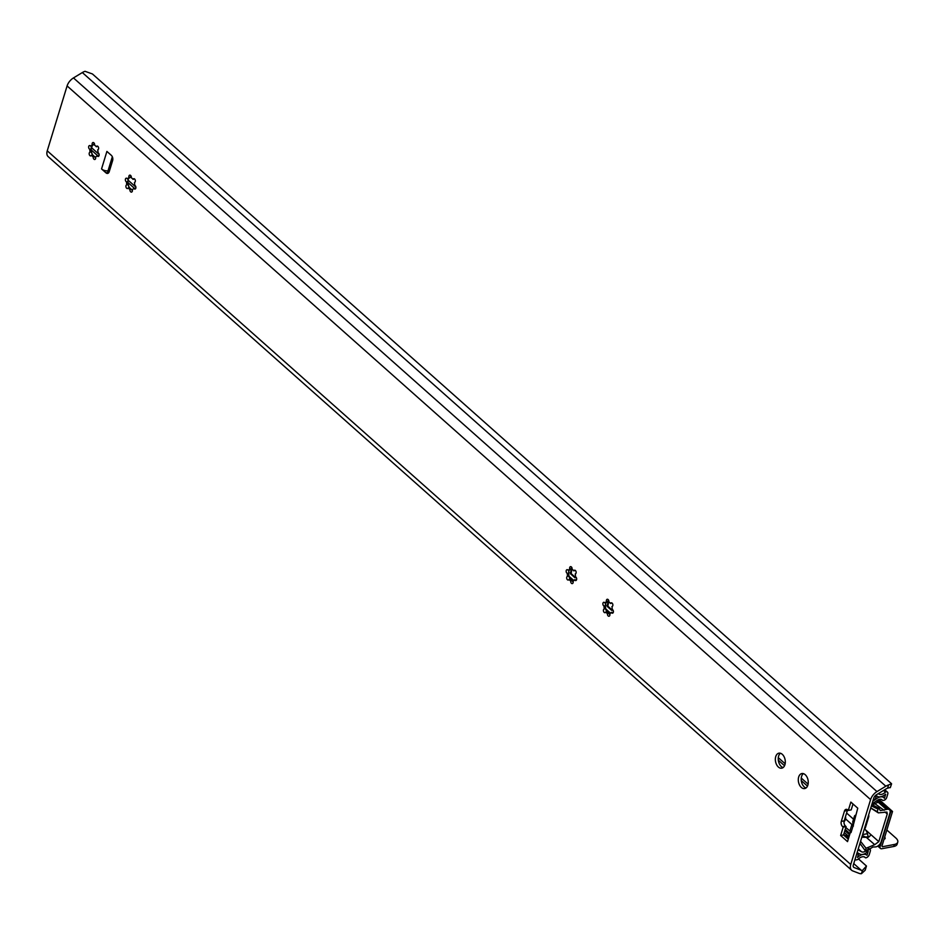 <?xml version="1.0" encoding="UTF-8"?>
<svg xmlns="http://www.w3.org/2000/svg" width="945" height="945" viewBox="0 0 945 945"><rect width="100%" height="100%" fill="white"/><g stroke="black" fill="none" stroke-linecap="round" stroke-linejoin="round"><path stroke-width="1.42" d="M82.333 72.552A10.489 6.237 -48.4 0 1 85.05 71.312L92.445 73.97L891.513 783.688L888.56 784.976A10.489 6.237 -48.4 0 0 885.831 786.216L876.972 791.591A9.544 5.682 -48.4 0 0 870.593 799.6L850.748 864.486A9.544 5.682 -48.4 0 0 851.646 870.262L48.148 156.598A9.544 5.682 -48.4 0 1 47.25 150.822L67.095 85.924A9.544 5.682 -48.4 0 1 73.474 77.927L82.333 72.552L885.831 786.216M889.8 787.587L887.579 788.177A6.686 3.981 131.6 0 0 886.174 788.862L876.358 794.816A3.815 2.268 131.6 0 0 873.806 798.017L853.335 864.97A3.815 2.268 131.6 0 0 853.689 867.286A3.815 2.268 131.6 0 0 854.115 867.545L861.273 870.286A6.686 3.981 131.6 0 0 862.419 870.487L866.459 866.033L865.195 870.203L861.438 873.688A10.489 6.237 -48.4 0 1 859.182 873.393L852.721 870.912A9.544 5.682 -48.4 0 1 851.646 870.262M858.485 858.875L866.459 866.033L858.438 858.91M891.584 783.854L890.273 787.669M105.958 172.829L101.552 168.931L106.903 151.424L111.309 155.323A3.815 2.433 -100.7 0 1 112.632 160.544L109.218 171.695A3.815 2.433 -100.7 0 1 107.635 173.407A3.815 2.433 -100.7 0 1 105.958 172.829L108.84 172.285A3.815 2.433 -100.7 0 0 108.935 172.368M852.874 823.863L851.823 824.772L853.406 826.06L852.721 821.843M853.37 824.879L857.753 808.188L850.854 802.081L848.303 810.432L847.736 809.924A3.815 2.433 -100.7 0 0 846.047 809.357A3.815 2.433 -100.7 0 0 844.464 811.07L841.298 821.418A3.815 2.433 -100.7 0 0 842.621 826.639L843.2 827.147L840.637 835.498L847.523 841.617L850.453 832.072L851.02 832.58A4.772 2.339 -163 0 1 850.524 832.049L850.453 832.072M805.223 774.699A7.643 4.867 -100.7 0 0 801.856 773.553A7.643 4.867 -100.7 0 0 798.301 779.377A7.643 4.867 -100.7 0 0 801.336 787.433A7.643 4.867 -100.7 0 0 804.703 788.567A7.643 4.867 -100.7 0 0 808.258 782.755A7.643 4.867 -100.7 0 0 805.223 774.699M782.271 754.311A7.643 4.867 -100.7 0 0 778.904 753.165A7.643 4.867 -100.7 0 0 775.349 758.989A7.643 4.867 -100.7 0 0 778.373 767.045A7.643 4.867 -100.7 0 0 781.739 768.179A7.643 4.867 -100.7 0 0 785.307 762.367A7.643 4.867 -100.7 0 0 782.271 754.311M95.516 156.964A1.914 1.217 79.3 0 1 94.795 159.481A1.914 1.217 79.3 0 1 93.567 158.713A1.914 1.217 79.3 0 1 93.236 156.799A6.202 3.957 79.3 0 1 91.488 155.252A1.914 1.217 79.3 0 1 90.767 155.913A1.914 1.217 79.3 0 1 89.22 154.271A1.914 1.217 79.3 0 1 90.058 152.169A1.914 1.217 79.3 0 1 90.106 152.157A6.202 3.957 79.3 0 1 89.881 149.286A1.914 1.217 79.3 0 1 88.653 147.373A1.914 1.217 79.3 0 1 89.527 145.554A1.914 1.217 79.3 0 1 90.779 146.357A6.202 3.957 79.3 0 1 92.279 145.034A1.914 1.217 79.3 0 1 93.012 142.518A1.914 1.217 79.3 0 1 94.24 143.286A1.914 1.217 79.3 0 1 94.571 145.199A6.202 3.957 79.3 0 1 96.307 146.747A1.914 1.217 79.3 0 1 97.028 146.085A1.914 1.217 79.3 0 1 98.575 147.727A1.914 1.217 79.3 0 1 97.737 149.83A1.914 1.217 79.3 0 1 97.701 149.842A6.202 3.957 79.3 0 1 97.926 152.712A1.914 1.217 79.3 0 1 99.154 154.626A1.914 1.217 79.3 0 1 98.268 156.445A1.914 1.217 79.3 0 1 97.028 155.641A6.202 3.957 79.3 0 1 95.516 156.964M132.253 189.591A1.914 1.217 79.3 0 1 131.52 192.107A1.914 1.217 79.3 0 1 130.292 191.339A1.914 1.217 79.3 0 1 129.961 189.425A6.202 3.957 79.3 0 1 128.225 187.878A1.914 1.217 79.3 0 1 127.504 188.539A1.914 1.217 79.3 0 1 125.957 186.886A1.914 1.217 79.3 0 1 126.795 184.783A1.914 1.217 79.3 0 1 126.843 184.783A6.202 3.957 79.3 0 1 126.606 181.912A1.914 1.217 79.3 0 1 125.378 179.999A1.914 1.217 79.3 0 1 126.264 178.18A1.914 1.217 79.3 0 1 127.504 178.983A6.202 3.957 79.3 0 1 129.016 177.66A1.914 1.217 79.3 0 1 129.749 175.144A1.914 1.217 79.3 0 1 130.977 175.912A1.914 1.217 79.3 0 1 131.296 177.825A6.202 3.957 79.3 0 1 133.044 179.373A1.914 1.217 79.3 0 1 133.765 178.711A1.914 1.217 79.3 0 1 135.312 180.353A1.914 1.217 79.3 0 1 134.474 182.456A1.914 1.217 79.3 0 1 134.426 182.468A6.202 3.957 79.3 0 1 134.662 185.326A1.914 1.217 79.3 0 1 135.891 187.24A1.914 1.217 79.3 0 1 135.005 189.071A1.914 1.217 79.3 0 1 133.765 188.268A6.202 3.957 79.3 0 1 132.253 189.591M609.761 613.707A1.914 1.217 79.3 0 1 609.029 616.234A1.914 1.217 79.3 0 1 607.8 615.467A1.914 1.217 79.3 0 1 607.481 613.553A6.202 3.957 79.3 0 1 605.733 612.006A1.914 1.217 79.3 0 1 605.013 612.667A1.914 1.217 79.3 0 1 603.465 611.013A1.914 1.217 79.3 0 1 604.304 608.911A1.914 1.217 79.3 0 1 604.351 608.899A6.202 3.957 79.3 0 1 604.115 606.04A1.914 1.217 79.3 0 1 602.886 604.127A1.914 1.217 79.3 0 1 603.772 602.296A1.914 1.217 79.3 0 1 605.013 603.099A6.202 3.957 79.3 0 1 606.525 601.788A1.914 1.217 79.3 0 1 607.257 599.26A1.914 1.217 79.3 0 1 608.486 600.028A1.914 1.217 79.3 0 1 608.816 601.941A6.202 3.957 79.3 0 1 610.553 603.489A1.914 1.217 79.3 0 1 611.273 602.827A1.914 1.217 79.3 0 1 612.821 604.481A1.914 1.217 79.3 0 1 611.982 606.584A1.914 1.217 79.3 0 1 611.935 606.595A6.202 3.957 79.3 0 1 612.171 609.454A1.914 1.217 79.3 0 1 613.399 611.368A1.914 1.217 79.3 0 1 612.514 613.187A1.914 1.217 79.3 0 1 611.273 612.395A6.202 3.957 79.3 0 1 609.761 613.707M573.024 581.081A1.914 1.217 79.3 0 1 572.304 583.608A1.914 1.217 79.3 0 1 571.075 582.841A1.914 1.217 79.3 0 1 570.745 580.927A6.202 3.957 79.3 0 1 569.008 579.38A1.914 1.217 79.3 0 1 568.288 580.041A1.914 1.217 79.3 0 1 566.728 578.387A1.914 1.217 79.3 0 1 567.579 576.285A6.202 3.957 79.3 0 1 567.39 573.414A1.914 1.217 79.3 0 1 566.161 571.501A1.914 1.217 79.3 0 1 567.035 569.681A1.914 1.217 79.3 0 1 568.288 570.473A6.202 3.957 79.3 0 1 569.8 569.162A1.914 1.217 79.3 0 1 570.52 566.634A1.914 1.217 79.3 0 1 571.749 567.402A1.914 1.217 79.3 0 1 572.079 569.315A6.202 3.957 79.3 0 1 573.816 570.863A1.914 1.217 79.3 0 1 574.536 570.201A1.914 1.217 79.3 0 1 576.096 571.855A1.914 1.217 79.3 0 1 575.245 573.958A1.914 1.217 79.3 0 1 575.21 573.969A6.202 3.957 79.3 0 1 575.434 576.828A1.914 1.217 79.3 0 1 576.663 578.742A1.914 1.217 79.3 0 1 575.788 580.561A1.914 1.217 79.3 0 1 574.536 579.769A6.202 3.957 79.3 0 1 573.024 581.081M567.579 576.285A1.914 1.217 79.3 0 1 567.614 576.273L568.713 576.072L569.823 578.482A8.599 5.469 -100.7 0 0 570.331 579.486M109.585 170.502L108.037 170.797A4.772 2.339 -163 0 1 107.257 170.88L108.84 172.285M847.641 809.841A3.815 2.433 -100.7 0 0 847.358 810.515L844.192 820.862A3.815 2.433 -100.7 0 0 845.515 826.084L846.094 826.591L843.531 834.955L848.279 839.16M853.004 803.982L851.197 809.889L848.303 810.432M803.368 773.636A7.643 4.867 -100.7 0 0 801.206 779.979A7.643 4.867 -100.7 0 0 804.23 786.89A7.643 4.867 -100.7 0 0 806.073 787.941M780.416 753.248A7.643 4.867 -100.7 0 0 778.255 759.591A7.643 4.867 -100.7 0 0 781.267 766.489A7.643 4.867 -100.7 0 0 783.121 767.553M91.535 146.203L91.441 146.605A8.599 5.469 -100.7 0 0 92.315 154.366A8.599 5.469 -100.7 0 0 92.823 155.37M128.177 179.196A8.599 5.469 -100.7 0 0 129.052 186.98A8.599 5.469 -100.7 0 0 129.559 187.996M605.686 603.312A8.599 5.469 -100.7 0 0 606.56 611.108A8.599 5.469 -100.7 0 0 607.068 612.112M568.949 570.685A8.599 5.469 -100.7 0 0 569.823 578.482L570.083 579.179L569.008 579.38M107.257 170.88A4.772 2.339 -163 0 1 101.552 168.931M868.609 815.015A3.815 2.268 -48.4 0 1 868.691 817L865.525 827.347A3.815 2.268 -48.4 0 1 864.143 829.592M855.615 815.157A4.772 2.339 17 0 0 854.457 816.173A4.772 2.339 17 0 0 854.847 817.661M851.811 824.796L850.075 830.501A4.772 2.339 17 0 0 850.524 832.049M840.637 835.498L843.531 834.955M846.094 826.591L843.2 827.147M97.748 146.274L96.307 146.747M90.779 146.357L91.854 146.144A6.202 3.957 79.3 0 1 93.366 144.833L92.279 145.034M94.24 143.286L93.366 144.833M91.63 145.861L90.956 149.086A6.202 3.957 79.3 0 0 91.192 151.956L92.575 155.051L91.488 155.252M92.575 155.051A6.202 3.957 79.3 0 0 94.323 156.598L95.681 157.992M97.028 155.641L98.977 155.819M91.192 151.956L90.106 152.157M90.956 149.086L89.881 149.286M94.323 156.598L93.236 156.799M134.485 178.9L133.044 179.373M127.504 178.983L128.591 178.77A6.202 3.957 79.3 0 1 130.103 177.459L129.016 177.66M130.977 175.912L130.103 177.459M128.366 178.487L127.693 181.712A6.202 3.957 79.3 0 0 127.918 184.57L129.311 187.677L128.225 187.878M129.311 187.677A6.202 3.957 79.3 0 0 131.048 189.224L132.418 190.618M133.765 188.268L135.714 188.445M127.918 184.57L126.843 184.783M127.693 181.712L126.606 181.912M131.048 189.224L129.961 189.425M611.994 603.016L610.553 603.489M605.013 603.099L606.099 602.898A6.202 3.957 79.3 0 1 607.611 601.575L606.525 601.788M608.486 600.028L607.611 601.575M605.875 602.615L605.202 605.839A6.202 3.957 79.3 0 0 605.438 608.698L606.82 611.793L605.733 612.006M606.82 611.793A6.202 3.957 79.3 0 0 608.556 613.34L609.927 614.734M611.273 612.395L613.222 612.561M605.438 608.698L604.351 608.899M605.202 605.839L604.115 606.04M608.556 613.34L607.481 613.553M575.257 570.39L573.816 570.863M568.288 570.473L569.374 570.272A6.202 3.957 79.3 0 1 570.874 568.949L569.8 569.162M571.749 567.413L570.874 568.949M568.701 576.072A6.202 3.957 79.3 0 1 568.477 573.213L567.39 573.414M569.138 569.989L568.477 573.213M570.083 579.179A6.202 3.957 79.3 0 0 571.831 580.714L573.19 582.108M574.536 579.769L576.485 579.935M571.831 580.714L570.745 580.927M575.8 577.005L574.973 577.773L570.39 573.698L571.701 567.472M612.525 609.631L611.71 610.399L607.115 606.324L608.438 600.099M575.623 577.572L571.111 573.556L572.091 568.429M612.36 610.198L607.848 606.182L608.828 601.055M844.015 821.76L844.357 821.347A4.56 2.705 131.6 0 0 845.421 816.834M848.846 835.711A3.815 2.433 79.3 0 1 847.252 835.132L844.287 832.498M849.271 835.912L846.838 836.101A3.815 2.433 79.3 0 1 846.755 836.112A3.815 2.433 79.3 0 1 845.078 835.545L843.72 834.341M848.704 837.754L846.838 836.101M872.814 801.242L876.795 798.501A8.599 5.115 -48.4 0 1 883.858 797.663A8.599 5.115 -48.4 0 1 884.414 798.312L885.666 794.225A9.544 5.682 -48.4 0 1 876.747 795.973A9.544 5.682 -48.4 0 1 876.381 795.595L875.271 799.234L873.322 799.6M878.401 793.576A6.686 3.981 131.6 0 0 878.649 793.835A6.686 3.981 131.6 0 0 885.43 792.134L886.067 791.792A3.343 1.984 131.6 0 1 887.438 792.087A3.343 1.984 131.6 0 1 887.745 794.107L886.705 797.521A2.87 1.701 131.6 0 1 883.799 800.32L883.457 800.391A2.87 1.701 131.6 0 1 882.276 800.143A2.87 1.701 131.6 0 1 882.169 800.025A5.729 3.414 131.6 0 0 881.957 799.801A5.729 3.414 131.6 0 0 877.243 800.368L872.058 803.947A1.914 1.134 -48.4 0 0 871.975 804.006M858.261 848.858L861.533 851.764L858.036 849.827A1.914 1.134 -48.4 0 1 857.966 849.791M861.533 851.764A5.729 3.414 131.6 0 0 865.75 851.032M866.837 850.169A5.729 3.414 131.6 0 0 866.848 850.169L866.848 850.169A2.87 1.701 131.6 0 1 868.514 849.248L868.857 849.189A2.87 1.701 131.6 0 1 870.038 849.425A2.87 1.701 131.6 0 1 870.298 851.161L869.258 854.587A3.343 1.984 131.6 0 1 865.868 857.847L865.372 857.729A6.686 3.981 131.6 0 0 865.041 857.375A6.686 3.981 131.6 0 0 858.261 859.076A1.914 1.134 131.6 0 1 857.103 859.737L856.028 859.938A1.914 1.134 131.6 0 1 855.249 859.773A1.914 1.134 131.6 0 1 855.036 859.407M856.631 854.197L858.58 853.831L857.469 857.458A9.544 5.682 -48.4 0 1 866.943 855.225A9.544 5.682 -48.4 0 1 867.002 855.272L868.254 851.185A8.599 5.115 -48.4 0 1 859.808 854.044L857.127 852.555M857.186 852.591L858.58 853.831M845.81 827.513L850.051 831.127M861.816 837.199L866.293 837.329L874.716 844.676L866.069 848.267L865.301 850.783L866.152 851.256L872.885 847.027L875.826 846.897A5.257 3.119 131.6 0 0 881.142 841.771L889.966 812.901A5.257 3.119 131.6 0 0 889.481 809.735A5.257 3.119 131.6 0 0 887.331 809.286L880.232 810.609L879.287 808.282L878.035 809.144L877.267 811.66L878.354 812.877L886.953 812.086L887.249 813.988L878.803 841.641L874.716 844.676M862.324 835.569L866.388 837.4A3.154 1.878 -48.4 0 0 868.798 837.057A3.154 1.878 -48.4 0 0 870.758 834.506L878.803 841.641M864.557 829.119A6.686 4.252 -100.7 0 1 867.427 833.679L868.242 836.892L865.892 836.963M860.564 841.31L866.069 848.267M859.938 843.365L865.301 850.783M845.232 829.415L849.968 833.62M871.396 805.896L878.035 809.144M870.77 807.951L877.267 811.66M875.743 801.395L877.964 800.958L877.267 800.344M873.818 802.73L874.94 803.722A5.729 3.414 -48.4 0 1 874.42 804.018A5.729 3.414 -48.4 0 1 871.798 804.608M884.107 810.314L874.94 803.722A9.544 5.682 -48.4 0 1 878.354 802.329L886.386 809.463M871.786 804.608L879.287 808.282M897.75 842.172L897.148 844.157A9.544 4.678 -163 0 1 893.746 846.472L881.815 848.728A3.343 1.984 -48.4 0 1 880.445 848.433A3.343 1.984 -48.4 0 1 880.138 846.413L890.722 811.802L892.529 811.46L881.945 846.082L882.417 846.732L894.36 844.476A9.544 4.678 17 0 0 897.75 842.172A9.544 4.678 17 0 0 895.848 838.014L886.847 830.017M884.047 839.184A3.154 1.547 17 0 1 884.059 839.195A3.154 1.547 17 0 0 885.146 838.439A3.154 1.547 17 0 0 884.662 837.199M892.529 811.46L879.027 799.47M861.438 873.688L862.419 870.487M887.579 788.177L888.56 784.976M853.748 863.612L861.273 870.286M47.25 150.822L850.748 864.486M67.095 85.924L870.593 799.6M851.02 832.58L853.051 825.942M73.474 77.927L876.972 791.591M853.382 866.884L854.115 867.545M108.037 170.797L112.325 156.775M842.621 826.639L845.515 826.084M841.298 821.418L844.192 820.862M844.464 811.07L847.358 810.515M609.82 613.896L606.477 610.931M573.083 581.269L569.752 578.305M610.576 613.21L605.828 608.982M573.851 580.584L569.091 576.356M575.588 577.655L574.973 577.773M571.111 573.556L570.39 573.698M570.851 572.516L570.118 572.658M612.313 610.281L611.71 610.399M607.848 606.182L607.115 606.324M607.576 605.143L606.855 605.272M847.252 835.132L845.078 835.545M92.563 154.886L95.669 157.638M129.3 187.5L132.394 190.264M808.105 784.149L801.254 778.054M785.153 763.749L778.29 757.666M135.856 187.051L128.012 180.093M99.13 154.425L91.63 147.774A2.764 1.358 -163 0 1 91.299 147.408M92.303 145.577L91.63 147.774A1.914 1.134 -48.4 0 1 91.192 148.601M807.491 786.122L801.265 780.594M784.539 765.733L778.314 760.205M134.273 188.173L127.953 182.562M97.536 155.547L91.216 149.936M875.779 797.592L876.795 798.501M883.54 790.457L885.43 792.134M884.095 790.114L886.008 791.804M884.142 790.091L886.067 791.792M844.854 830.631L849.602 834.848M859.773 843.885L861.285 845.22M868.254 848.645L868.857 849.189M864.651 857.091L865.372 857.729M845.598 818.925L851.929 824.56M846.59 813.031L853.524 819.197M864.616 829.048L870.758 834.506M885.028 812.015L887.249 813.988M877.019 801.147L878.354 802.329M877.964 800.958L887.331 809.286M867.427 833.679L862.62 834.589M893.746 846.472L894.36 844.476M880.138 846.413L878.838 845.267M852.709 821.89L854.457 816.173M883.858 797.663L882.311 796.292M884.768 789.713L887.438 792.087M881.65 799.576L882.276 800.143M868.715 848.267L870.038 849.425M864.628 857.068L865.419 857.776M878.354 812.877L870.747 808.022M889.481 809.735L878.259 799.765M880.445 848.433L877.787 846.07"/></g></svg>
